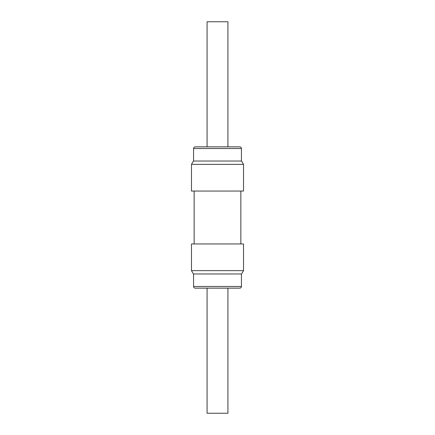 <?xml version="1.0" encoding="UTF-8"?>
<svg xmlns="http://www.w3.org/2000/svg" width="435" height="435" viewBox="0 0 435 435"><rect width="100%" height="100%" fill="white"/><g stroke="black" fill="none" stroke-linecap="round" stroke-linejoin="round"><path stroke-width="0.65" d="M227.924 21.75L207.076 21.75L207.076 146.851L195.766 146.851L239.767 146.851L227.924 146.851L227.924 21.75M241.436 161.032L241.436 148.52L193.564 148.52C193.651 147.514 194.211 146.959 195.233 146.851L195.766 146.851M191.482 164.365L193.406 161.032L241.594 161.032L243.518 164.365L191.482 164.365L191.482 191.052L243.518 191.052L243.518 164.365M193.564 273.968L193.564 286.48A1.669 1.669 0 0 0 195.233 288.149L239.767 288.149A1.669 1.669 0 0 0 241.436 286.48L241.436 273.968M243.518 270.635L241.594 273.968L193.406 273.968L191.482 270.635L243.518 270.635L243.518 243.948L191.482 243.948L191.482 270.635M207.076 288.149L207.076 413.25L227.924 413.25L227.924 288.149M193.564 286.48L241.436 286.48M193.564 161.032L193.564 148.52M194.146 191.052L194.146 243.948M240.854 191.052L240.854 243.948M241.436 148.52C241.349 147.514 240.789 146.959 239.767 146.851"/></g></svg>

